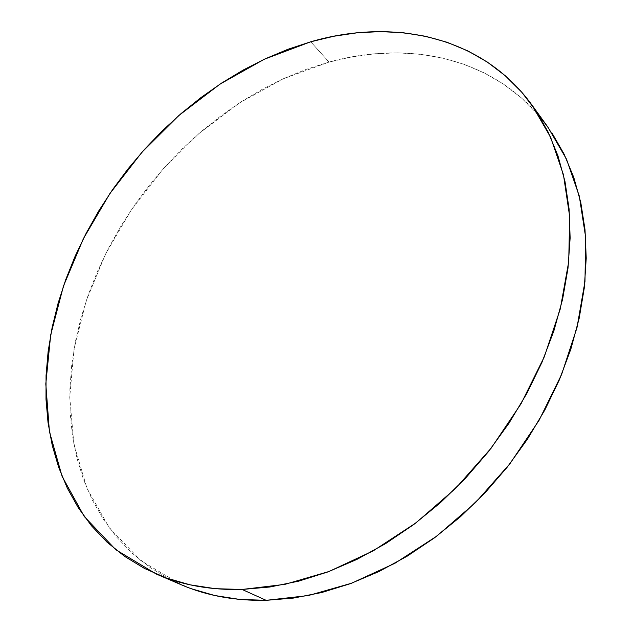 <?xml version="1.0" encoding="UTF-8"?>
<svg xmlns="http://www.w3.org/2000/svg" width="632" height="632" viewBox="0 0 632 632"><rect width="100%" height="100%" fill="white"/><g stroke="black" fill="none" stroke-linecap="round" stroke-linejoin="round"><path stroke-width="0.47" stroke-dasharray="3.16 2.37" d="M539.554 116.422C488.267 55.829 405.673 40.748 329.043 62.086L310.731 41.783L329.043 62.086L283.223 78.795L239.552 102.874L199.08 133.399L162.708 169.416L131.258 209.982L105.512 254.119L86.213 300.808L74.055 348.911L69.741 397.188L73.881 444.217L86.979 488.37L109.32 527.838L140.889 560.647L181.218 584.742M191.235 588.7L169.55 579.228L149.816 567.307L132.151 553.182L116.644 537.082L103.34 519.251L92.272 499.928L83.44 479.356L76.828 457.758L72.404 435.345L70.112 412.325L69.899 388.885L71.7 365.209L75.429 341.47L81.03 317.817L88.409 294.409L97.486 271.389L108.175 248.882L120.388 227.014L134.047 205.913L149.057 185.69L165.339 166.469L182.782 148.362L201.308 131.48L220.805 115.933L241.179 101.823L262.312 89.278L284.084 78.4L306.37 69.299L329.043 62.086L351.945 56.872L374.91 53.767L397.781 52.859L420.367 54.249L442.463 58.018L463.849 64.235L484.317 72.949L503.609 84.19L521.487 97.968L537.69 114.258L551.973 132.989"/><path stroke-width="0.95" d="M242.111 589.458C210.361 590.201 181.747 585.05 156.246 574.022L115.735 549.674L84.214 516.455L62.118 476.433L49.422 431.648L45.796 383.924L50.694 334.913L63.477 286.043L83.432 238.58L109.834 193.637L141.924 152.265L178.935 115.435L220.039 84.103L264.318 59.234L310.731 41.783C392.677 17.87 481.529 35.408 531.994 105.086L550.63 137.302L563.444 174.693L569.669 216.5L568.721 261.68L560.268 308.977L544.263 356.898L521.005 403.832L491.167 448.151L455.727 488.291L415.919 522.901L373.172 550.883L328.988 571.502L284.85 584.371L242.111 589.458L266.151 600.329L242.111 589.458L215.362 588.692L190.027 584.813L166.335 577.996L144.507 568.46L124.678 556.421L106.982 542.122L91.498 525.816L78.273 507.749L67.324 488.157L58.658 467.293L52.243 445.386L48.04 422.65L45.994 399.282L46.049 375.495L48.135 351.463L52.164 327.352L58.073 303.336L65.76 279.549L75.153 256.142L86.165 233.24L98.703 210.985L112.686 189.489L128.012 168.878L144.61 149.263L162.369 130.753L181.202 113.468L201.016 97.526L221.69 83.021L243.123 70.089L265.195 58.823L287.773 49.351L310.731 41.783L333.917 36.229L357.167 32.801L380.306 31.6L403.153 32.73L425.502 36.269L447.124 42.297L467.806 50.884L487.304 62.047L505.355 75.808L521.7 92.146L536.094 111.003L548.26 132.278L557.961 155.835L564.976 181.471L569.084 208.955L570.135 237.995L567.986 268.245L562.583 299.323L553.901 330.812L541.995 362.262L526.97 393.207L509.021 423.179L488.378 451.722L465.349 478.408L440.283 502.835L413.573 524.663L385.631 543.599L356.875 559.423L327.739 571.976L298.644 581.171L269.983 586.986L242.111 589.458M156.515 574.133L181.218 584.742C206.538 595.692 234.843 600.89 266.151 600.329L308.234 595.573L351.59 583.217L394.889 563.302L436.696 536.181L475.541 502.574L510.064 463.533L539.049 420.367L561.564 374.579L576.969 327.747L584.979 281.438L585.627 237.087L579.26 195.952L566.438 159.043L547.904 127.119L539.554 116.422M551.973 132.989L564.076 154.066L573.761 177.347L580.808 202.627L585.011 229.677L586.22 258.204L584.3 287.868L579.181 318.307L570.862 349.101L559.375 379.824L544.831 410.01L527.412 439.224L507.346 467.016L484.926 492.968L460.483 516.699L434.405 537.887L407.079 556.239L378.931 571.557L350.365 583.668L321.791 592.508L293.603 598.054L266.151 600.329L239.749 599.436L214.698 595.502L191.235 588.7M532.136 105.283L547.904 127.119"/></g></svg>
